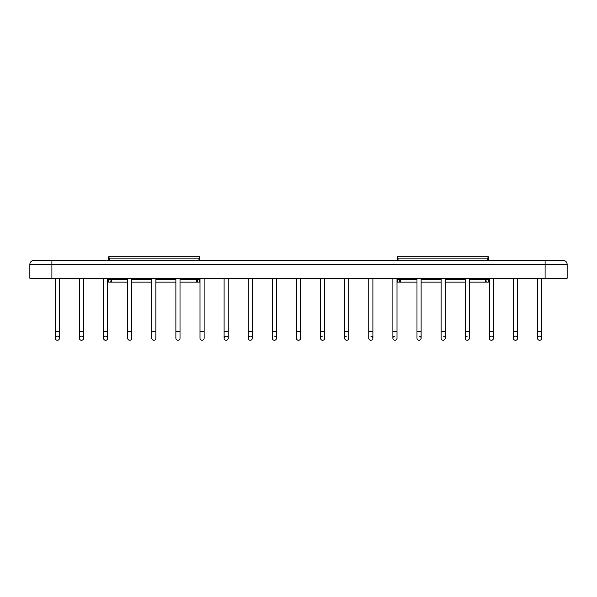 <?xml version="1.0" encoding="UTF-8"?>
<svg xmlns="http://www.w3.org/2000/svg" width="597" height="597" viewBox="0 0 597 597"><rect width="100%" height="100%" fill="white"/><g stroke="black" fill="none" stroke-linecap="round" stroke-linejoin="round"><path stroke-width="0.9" d="M111.497 278.799L111.497 282.135L111.893 278.56M111.878 279.247L127.661 279.247M131.788 279.247L151.772 279.247M155.899 279.247L175.884 279.247M180.01 279.247L196.42 279.247L196.801 282.135L196.801 278.799M196.406 278.56L196.42 279.247M111.497 282.135L127.661 282.135M131.788 282.135L151.772 282.135M155.899 282.135L175.884 282.135M180.01 282.135L196.801 282.135M198.935 278.792L180.01 278.792L198.935 278.799L198.935 278.262M109.363 278.799L127.661 278.799L109.363 278.799L109.363 278.262M180.01 278.366L198.935 278.732M109.363 278.732L127.661 278.366M131.788 278.366L151.772 278.366M155.899 278.366L175.884 278.366M109.079 279.18L108.691 282.135L110.758 282.135L111.139 279.18L109.079 279.18L109.079 278.262M198.913 260.344L199.062 258.113L109.244 258.113L108.691 256.732L108.691 260.344M108.691 278.262L108.691 282.135M109.244 258.113L109.385 260.344M111.139 279.18L111.139 278.799M199.219 279.18L197.159 279.18L197.54 282.135L199.607 282.135L199.219 278.262M199.607 260.344L199.607 256.732L199.062 258.113M199.607 282.135L199.607 278.262M108.691 256.732L199.607 256.732M197.159 278.799L197.159 279.18M400.199 278.799L400.199 282.135L400.594 278.56M400.58 279.247L416.99 279.247M421.116 279.247L441.101 279.247M445.228 279.247L465.212 279.247M469.339 279.247L485.122 279.247L485.503 282.135L485.503 278.799M485.107 278.56L485.122 279.247M400.199 282.135L416.99 282.135M421.116 282.135L441.101 282.135M445.228 282.135L465.212 282.135M469.339 282.135L485.503 282.135M487.637 278.792L469.339 278.792L487.637 278.799L487.637 278.262M398.065 278.799L416.99 278.799L398.065 278.799L398.065 278.262M469.339 278.366L487.637 278.732M398.065 278.732L416.99 278.366M421.116 278.366L441.101 278.366M445.228 278.366L465.212 278.366M397.781 279.18L397.393 282.135L399.46 282.135L399.841 279.18L397.781 279.18L397.781 278.262M487.615 260.344L487.756 258.113L397.938 258.113L397.393 256.732L397.393 260.344M397.393 278.262L397.393 282.135M397.938 258.113L398.087 260.344M399.841 279.18L399.841 278.799M487.921 279.18L485.861 279.18L486.242 282.135L488.309 282.135L487.921 278.262M488.309 260.344L488.309 256.732L487.756 258.113M488.309 282.135L488.309 278.262M397.393 256.732L488.309 256.732M485.861 278.799L485.861 279.18M29.85 264.471A4.127 4.127 0 0 1 33.977 260.344A4.127 4.127 0 0 0 29.85 264.471L51.894 264.471L51.894 260.344L33.977 260.344A4.127 4.127 0 0 0 29.85 264.471L29.85 278.262L567.15 278.262L567.15 264.471A4.127 4.127 0 0 0 563.023 260.344A4.127 4.127 0 0 1 567.15 264.471L545.106 264.471L545.106 278.262M57.394 340.268A2.067 2.067 0 0 0 59.454 338.208A2.067 2.067 0 0 0 57.394 336.141A2.067 2.067 0 0 0 55.327 338.208A2.067 2.067 0 0 0 57.394 340.268A2.067 2.067 0 0 0 59.454 338.208A2.067 2.067 0 0 1 57.394 340.268A2.067 2.067 0 0 1 55.327 338.208A2.067 2.067 0 0 0 57.394 340.268M81.498 340.268A2.067 2.067 0 0 0 83.565 338.208A2.067 2.067 0 0 0 81.498 336.141A2.067 2.067 0 0 0 79.438 338.208A2.067 2.067 0 0 0 81.498 340.268A2.067 2.067 0 0 0 83.565 338.208A2.067 2.067 0 0 1 81.498 340.268A2.067 2.067 0 0 1 79.438 338.208A2.067 2.067 0 0 0 81.498 340.268M105.609 340.268A2.067 2.067 0 0 0 107.676 338.208A2.067 2.067 0 0 0 105.609 336.141A2.067 2.067 0 0 0 103.55 338.208A2.067 2.067 0 0 0 105.609 340.268A2.067 2.067 0 0 0 107.676 338.208A2.067 2.067 0 0 1 105.609 340.268A2.067 2.067 0 0 1 103.55 338.208A2.067 2.067 0 0 0 105.609 340.268M131.788 278.262L131.788 331.313L127.661 331.313L127.661 338.208A2.067 2.067 0 0 0 129.721 340.268A2.067 2.067 0 0 0 131.788 338.208A2.067 2.067 0 0 1 129.721 340.268A2.067 2.067 0 0 0 131.788 338.208L131.788 331.313L131.788 338.208M127.661 338.208A2.067 2.067 0 0 0 129.721 340.268A2.067 2.067 0 0 1 127.661 338.208M155.899 278.262L155.899 331.313L151.772 331.313L151.772 338.208A2.067 2.067 0 0 0 153.832 340.268A2.067 2.067 0 0 0 155.899 338.208A2.067 2.067 0 0 1 153.832 340.268A2.067 2.067 0 0 0 155.899 338.208L155.899 331.313L155.899 338.208M151.772 338.208A2.067 2.067 0 0 0 153.832 340.268A2.067 2.067 0 0 1 151.772 338.208M180.01 278.262L180.01 331.313L175.884 331.313L175.884 338.208A2.067 2.067 0 0 0 177.943 340.268A2.067 2.067 0 0 0 180.01 338.208A2.067 2.067 0 0 1 177.943 340.268A2.067 2.067 0 0 0 180.01 338.208L180.01 331.313L180.01 338.208M175.884 338.208A2.067 2.067 0 0 0 177.943 340.268A2.067 2.067 0 0 1 175.884 338.208M204.122 278.262L204.122 331.313L199.995 331.313L199.995 338.208A2.067 2.067 0 0 0 202.055 340.268A2.067 2.067 0 0 0 204.122 338.208A2.067 2.067 0 0 1 202.055 340.268A2.067 2.067 0 0 0 204.122 338.208L204.122 331.313L204.122 338.208M199.995 338.208A2.067 2.067 0 0 0 202.055 340.268A2.067 2.067 0 0 1 199.995 338.208M226.166 340.268A2.067 2.067 0 0 0 228.233 338.208A2.067 2.067 0 0 0 226.166 336.141A2.067 2.067 0 0 0 224.099 338.208A2.067 2.067 0 0 0 226.166 340.268A2.067 2.067 0 0 0 228.233 338.208A2.067 2.067 0 0 1 226.166 340.268A2.067 2.067 0 0 1 224.099 338.208A2.067 2.067 0 0 0 226.166 340.268M250.277 340.268A2.067 2.067 0 0 0 252.344 338.208A2.067 2.067 0 0 0 250.277 336.141A2.067 2.067 0 0 0 248.21 338.208A2.067 2.067 0 0 0 250.277 340.268A2.067 2.067 0 0 0 252.344 338.208A2.067 2.067 0 0 1 250.277 340.268A2.067 2.067 0 0 1 248.21 338.208A2.067 2.067 0 0 0 250.277 340.268M276.456 278.262L276.456 338.208A2.067 2.067 0 0 1 274.389 340.268A2.067 2.067 0 0 1 272.322 338.208A2.067 2.067 0 0 0 274.389 340.268A2.067 2.067 0 0 0 276.456 338.208L276.456 331.313L272.322 331.313L272.322 338.208A2.067 2.067 0 0 0 274.389 340.268A2.067 2.067 0 0 0 276.456 338.208A2.067 2.067 0 0 0 274.389 336.141M300.567 278.262L300.567 331.313L296.433 331.313L296.433 338.208A2.067 2.067 0 0 0 298.5 340.268A2.067 2.067 0 0 0 300.567 338.208A2.067 2.067 0 0 1 298.5 340.268A2.067 2.067 0 0 0 300.567 338.208L300.567 331.313L300.567 338.208M296.433 338.208A2.067 2.067 0 0 0 298.5 340.268A2.067 2.067 0 0 1 296.433 338.208M322.611 336.141A2.067 2.067 0 0 0 320.544 338.208A2.067 2.067 0 0 0 322.611 340.268A2.067 2.067 0 0 0 324.678 338.208A2.067 2.067 0 0 1 322.611 340.268A2.067 2.067 0 0 0 324.678 338.208L324.678 331.313L324.678 338.208M320.544 338.208A2.067 2.067 0 0 0 322.611 340.268A2.067 2.067 0 0 1 320.544 338.208L320.544 331.313L324.678 331.313L324.678 278.262M346.723 336.141A2.067 2.067 0 0 0 344.656 338.208A2.067 2.067 0 0 0 346.723 340.268A2.067 2.067 0 0 0 348.79 338.208A2.067 2.067 0 0 1 346.723 340.268A2.067 2.067 0 0 0 348.79 338.208L348.79 331.313L348.79 338.208M344.656 278.262L344.656 338.208A2.067 2.067 0 0 0 346.723 340.268A2.067 2.067 0 0 1 344.656 338.208L344.656 331.313L348.79 331.313L348.79 278.262M372.901 278.262L372.901 338.208A2.067 2.067 0 0 1 370.834 340.268A2.067 2.067 0 0 1 368.767 338.208A2.067 2.067 0 0 0 370.834 340.268A2.067 2.067 0 0 0 372.901 338.208L372.901 331.313L368.767 331.313L368.767 338.208A2.067 2.067 0 0 0 370.834 340.268A2.067 2.067 0 0 0 372.901 338.208A2.067 2.067 0 0 0 370.834 336.141M394.945 336.141A2.067 2.067 0 0 0 392.878 338.208A2.067 2.067 0 0 0 394.945 340.268A2.067 2.067 0 0 0 397.005 338.208A2.067 2.067 0 0 1 394.945 340.268A2.067 2.067 0 0 0 397.005 338.208L397.005 331.313L397.005 338.208M392.878 278.262L392.878 338.208A2.067 2.067 0 0 0 394.945 340.268A2.067 2.067 0 0 1 392.878 338.208L392.878 331.313L397.005 331.313L397.005 278.262M421.116 278.262L421.116 338.208A2.067 2.067 0 0 1 419.057 340.268A2.067 2.067 0 0 1 416.99 338.208A2.067 2.067 0 0 0 419.057 340.268A2.067 2.067 0 0 0 421.116 338.208L421.116 331.313L416.99 331.313L416.99 338.208A2.067 2.067 0 0 0 419.057 340.268A2.067 2.067 0 0 0 421.116 338.208A2.067 2.067 0 0 0 419.057 336.141M445.228 278.262L445.228 338.208A2.067 2.067 0 0 1 443.168 340.268A2.067 2.067 0 0 1 441.101 338.208A2.067 2.067 0 0 0 443.168 340.268A2.067 2.067 0 0 0 445.228 338.208L445.228 331.313L441.101 331.313L441.101 338.208A2.067 2.067 0 0 0 443.168 340.268A2.067 2.067 0 0 0 445.228 338.208A2.067 2.067 0 0 0 443.168 336.141M467.279 336.141A2.067 2.067 0 0 0 465.212 338.208A2.067 2.067 0 0 0 467.279 340.268A2.067 2.067 0 0 0 469.339 338.208A2.067 2.067 0 0 1 467.279 340.268A2.067 2.067 0 0 0 469.339 338.208L469.339 331.313L469.339 338.208M465.212 278.262L465.212 338.208A2.067 2.067 0 0 0 467.279 340.268A2.067 2.067 0 0 1 465.212 338.208L465.212 331.313L469.339 331.313L469.339 278.262M491.391 340.268A2.067 2.067 0 0 0 493.45 338.208A2.067 2.067 0 0 0 491.391 336.141A2.067 2.067 0 0 0 489.324 338.208A2.067 2.067 0 0 0 491.391 340.268A2.067 2.067 0 0 0 493.45 338.208A2.067 2.067 0 0 1 491.391 340.268A2.067 2.067 0 0 1 489.324 338.208A2.067 2.067 0 0 0 491.391 340.268M515.502 340.268A2.067 2.067 0 0 0 517.562 338.208A2.067 2.067 0 0 0 515.502 336.141A2.067 2.067 0 0 0 513.435 338.208A2.067 2.067 0 0 0 515.502 340.268A2.067 2.067 0 0 0 517.562 338.208A2.067 2.067 0 0 1 515.502 340.268A2.067 2.067 0 0 1 513.435 338.208A2.067 2.067 0 0 0 515.502 340.268M539.606 340.268A2.067 2.067 0 0 0 541.673 338.208A2.067 2.067 0 0 0 539.606 336.141A2.067 2.067 0 0 0 537.546 338.208A2.067 2.067 0 0 0 539.606 340.268A2.067 2.067 0 0 0 541.673 338.208A2.067 2.067 0 0 1 539.606 340.268A2.067 2.067 0 0 1 537.546 338.208A2.067 2.067 0 0 0 539.606 340.268M175.884 278.792L155.899 278.792L175.884 278.799M151.772 278.792L131.788 278.792L151.772 278.799M465.212 278.792L445.228 278.792L465.212 278.799M441.101 278.792L421.116 278.792L441.101 278.799M51.894 260.344L545.106 260.344L545.106 264.471L51.894 264.471L51.894 278.262M55.327 338.208L55.327 331.313L59.454 331.313L59.454 338.208L59.454 278.262M79.438 338.208L79.438 331.313L83.565 331.313L83.565 338.208L83.565 278.262M103.55 338.208L103.55 331.313L107.676 331.313L107.676 338.208L107.676 278.262M224.099 338.208L224.099 331.313L228.233 331.313L228.233 338.208L228.233 278.262M248.21 338.208L248.21 331.313L252.344 331.313L252.344 338.208L252.344 278.262M489.324 278.262L489.324 338.208L489.324 331.313L493.45 331.313L493.45 338.208L493.45 278.262M513.435 278.262L513.435 338.208L513.435 331.313L517.562 331.313L517.562 338.208L517.562 278.262M537.546 278.262L537.546 338.208L537.546 331.313L541.673 331.313L541.673 338.208L541.673 278.262M545.106 260.344L563.023 260.344M55.327 331.313L55.327 278.262M79.438 331.313L79.438 278.262M103.55 331.313L103.55 278.262M127.661 331.313L127.661 278.262M151.772 331.313L151.772 278.262M175.884 331.313L175.884 278.262M199.995 331.313L199.995 278.262M224.099 331.313L224.099 278.262M248.21 331.313L248.21 278.262M272.322 331.313L272.322 278.262M296.433 331.313L296.433 278.262M320.544 331.313L320.544 278.262M368.767 331.313L368.767 278.262M416.99 331.313L416.99 278.262M441.101 331.313L441.101 278.262"/></g></svg>
